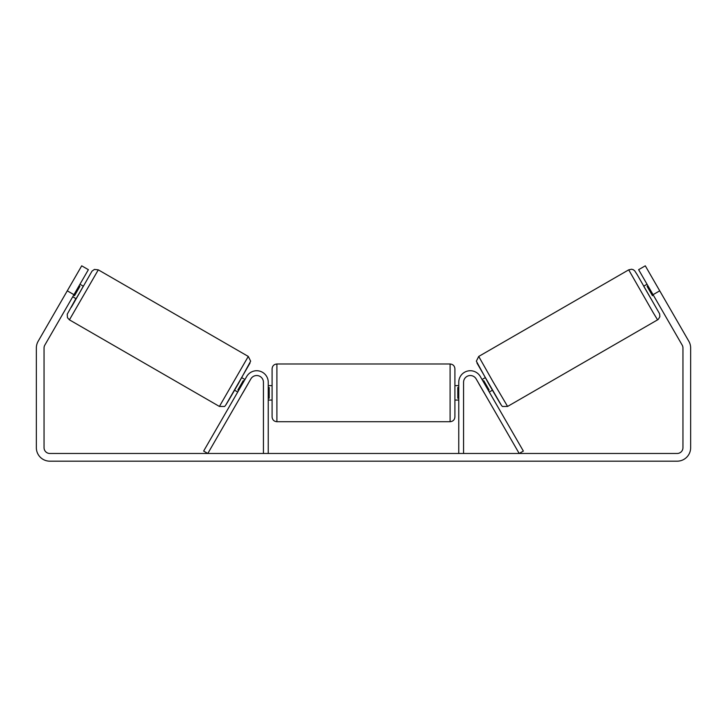 <?xml version="1.0" encoding="UTF-8"?>
<svg xmlns="http://www.w3.org/2000/svg" width="727" height="727" viewBox="0 0 727 727"><rect width="100%" height="100%" fill="white"/><g stroke="black" fill="none" stroke-linecap="round" stroke-linejoin="round"><path stroke-width="1.09" d="M463.572 453.475L463.572 382.266A6.734 6.734 0 0 1 476.14 378.903L519.187 453.475L523.358 451.067L480.302 376.495A11.55 11.55 0 0 0 458.755 382.266L458.755 453.475M657.581 319.844L507.591 406.438L492.924 381.575L478.72 356.439L628.71 269.844L653.182 312.619L657.581 319.844L658.289 319.344L659.871 316.699L659.607 313.791L637.225 274.724L634.68 270.771L633.217 269.681L631.59 269.226L628.71 269.844M650.919 298.688L643.704 286.193L647.039 284.257M653.746 280.468L660.898 292.854M482.046 379.521L485.191 377.704M489.271 392.017L492.415 390.208M478.802 383.52L477.884 381.929M482.973 381.112L483.764 380.657L489.144 389.972L488.344 390.426M484.182 392.834L485.1 394.425M478.766 383.538L484.146 392.853M647.966 285.856L647.085 286.365L652.464 295.68L653.337 295.171M652.464 295.68L647.085 286.365M73.945 294.68L67.275 290.827L81.706 265.828L88.376 269.681L44.82 345.116A5.771 5.771 0 0 0 44.047 348.006L44.047 447.696A5.771 5.771 0 0 0 49.818 453.475L677.182 453.475A5.771 5.771 0 0 0 682.953 447.696L682.953 348.006A5.771 5.771 0 0 0 682.18 345.116L638.624 269.681L645.294 265.828L659.725 290.827L653.055 294.68M67.275 290.827L38.158 341.272A13.468 13.468 0 0 0 36.35 348.006L36.35 447.696A13.468 13.468 0 0 0 49.818 461.172L677.182 461.172A13.468 13.468 0 0 0 690.65 447.696L690.65 348.006A13.468 13.468 0 0 0 688.842 341.272L659.725 290.827M268.245 453.475L268.245 382.266A11.55 11.55 0 0 0 246.698 376.495L203.642 451.067L207.813 453.475L250.86 378.903A6.734 6.734 0 0 1 263.428 382.266L263.428 453.475M272.089 392.853L272.089 368.798C272.38 365.872 273.979 364.272 276.905 363.991L276.905 421.724C273.979 421.433 272.38 419.833 272.089 416.907L272.089 392.853M454.911 368.798L454.911 416.907C454.62 419.833 453.021 421.433 450.095 421.724L450.095 363.991C453.021 364.272 454.62 365.872 454.911 368.798M268.245 387.473L269.208 387.473L269.208 398.232L268.245 398.232M458.755 398.232L457.792 398.232L457.792 387.473L458.755 387.473M248.28 356.439L98.29 269.844L69.419 319.844L219.409 406.438L248.28 356.439L250.651 361.174L238.238 383.901C227.251 402.749 224.916 407.138 224.18 406.466L219.409 406.438M72.736 296.761L76.081 298.688L79.752 292.472L83.296 286.193L79.961 284.257M79.034 285.856L79.915 286.365L74.536 295.68L73.663 295.171M248.198 383.52L249.116 381.929M244.954 379.521L241.809 377.704M237.729 392.017L234.585 390.208M241.9 394.425L242.818 392.834M244.027 381.112L243.236 380.657L237.856 389.972L238.656 390.426M248.234 383.538L242.854 392.853M73.254 280.468L66.102 292.854M74.536 295.68L79.915 286.365M476.967 363.009L501.021 404.675M69.419 319.844L67.447 317.663L67.238 314.209L75.89 298.579L71.328 307.248L92.029 271.116L94.419 269.426L98.29 269.844M250.033 363.009L225.979 404.675M507.591 406.438L502.82 406.466C502.084 407.138 499.749 402.749 488.762 383.901L476.349 361.174L478.72 356.439M450.095 363.991L276.905 363.991M272.089 385.637L268.245 385.637M458.755 385.637L454.911 385.637M458.755 400.068L454.911 400.068M272.089 400.068L268.245 400.068M450.095 421.724L276.905 421.724"/></g></svg>
